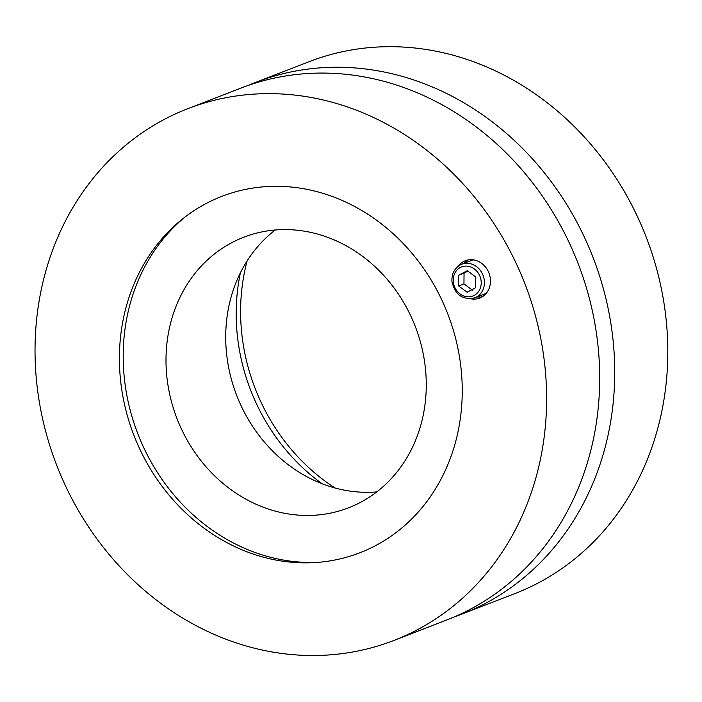 <?xml version="1.0" encoding="UTF-8"?>
<svg xmlns="http://www.w3.org/2000/svg" width="702" height="702" viewBox="0 0 702 702"><rect width="100%" height="100%" fill="white"/><g stroke="black" fill="none" stroke-linecap="round" stroke-linejoin="round"><path stroke-width="1.05" d="M247.104 260.925A191.111 168.269 -111.2 0 0 335.091 488.022M248.455 85.337A285.161 251.079 68.8 0 1 255.923 82.283A285.161 251.079 68.8 0 1 587.653 244.375A285.161 251.079 68.8 0 1 484.705 603.764A285.161 251.079 68.8 0 1 461.96 614.092A285.161 251.079 68.8 0 1 454.387 616.865M255.923 82.283L309.003 61.723A285.161 251.079 68.8 0 1 640.724 223.815A285.161 251.079 68.8 0 1 537.776 583.204A285.161 251.079 68.8 0 1 515.031 593.523L461.96 614.092M275.245 229.993A145.086 127.738 -111.2 0 0 236.732 395.533A145.086 127.738 -111.2 0 0 376.728 491.918M360.117 502.553A145.086 127.738 68.8 0 1 348.543 507.809A145.086 127.738 68.8 0 1 177.018 418.673A145.086 127.738 68.8 0 1 243.717 237.241A145.086 127.738 68.8 0 1 412.495 319.708A145.086 127.738 68.8 0 1 360.117 502.553M240.409 272.771A190.11 167.383 -111.2 0 0 322.157 483.775M319.27 562.249A192.796 169.752 68.8 0 1 137.846 433.845A192.796 169.752 68.8 0 1 185.407 216.725M458.134 266.304A20.007 17.62 68.8 0 1 465.294 260.74A20.007 17.62 68.8 0 1 488.574 272.122A20.007 17.62 68.8 0 1 481.353 297.341A20.007 17.62 68.8 0 1 479.756 298.06A20.007 17.62 68.8 0 1 470.717 298.78M468.041 259.959A20.007 17.62 -111.2 0 0 464.162 263.329M477.176 296.92A20.007 17.62 -111.2 0 0 482.309 296.788M206.537 203.299A191.111 168.269 68.8 0 1 452.869 328.641A191.111 168.269 68.8 0 1 316.514 562.469A191.111 168.269 68.8 0 1 133.924 435.363A191.111 168.269 68.8 0 1 183.222 218.419A191.111 168.269 68.8 0 1 206.537 203.299M393.84 640.478L446.92 619.919A285.161 251.079 -111.2 0 0 469.664 609.59A285.161 251.079 -111.2 0 0 572.613 250.202A285.161 251.079 -111.2 0 0 240.883 88.11L187.803 108.678A285.161 251.079 68.8 0 1 519.533 270.761A285.161 251.079 68.8 0 1 416.584 630.159A285.161 251.079 68.8 0 1 393.84 640.478A285.161 251.079 68.8 0 1 56.704 465.286A285.161 251.079 68.8 0 1 187.803 108.678M460.337 264.908A18.006 15.856 -111.2 0 1 461.776 264.259L460.284 264.935C454.299 268.489 451.526 274.026 451.965 281.563C455.019 294.831 462.627 300.254 474.789 297.841A18.006 15.856 -111.2 0 0 483.064 275.324A18.006 15.856 -111.2 0 0 461.776 264.259L471.323 260.556A18.006 15.856 68.8 0 1 473.578 259.889M486.442 293.111A18.006 15.856 68.8 0 1 484.336 294.138L474.789 297.841M458.739 275.184L467.313 270.7L475.789 276.974L475.693 287.732L467.12 292.225L458.643 285.951L458.739 275.184L464.048 273.131L463.952 283.898L472.428 290.172M463.952 283.898L458.643 285.951M467.927 271.147L464.048 273.131M460.337 267.471A15.611 13.742 68.8 0 1 481.221 282.924A15.611 13.742 68.8 0 1 460.1 293.989A15.611 13.742 68.8 0 1 460.337 267.471"/></g></svg>
